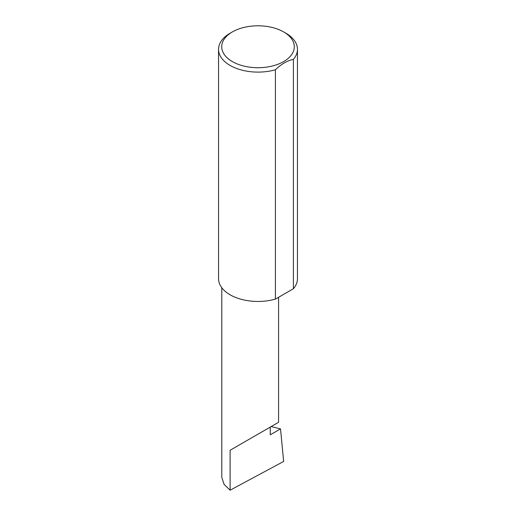 <?xml version="1.0" encoding="UTF-8"?>
<svg xmlns="http://www.w3.org/2000/svg" width="516" height="516" viewBox="0 0 516 516"><rect width="100%" height="100%" fill="white"/><g stroke="black" fill="none" stroke-linecap="round" stroke-linejoin="round"><path stroke-width="0.77" d="M271.119 426.59L280.523 428.893L270.261 434.814L270.261 427.087L278.575 422.282L278.575 297.3M270.261 427.087C276.937 423.23 284.845 418.663 270.261 427.087L230.104 450.268L270.261 427.087M232.335 61.572A36.294 20.956 0 0 0 283.665 61.572A36.294 20.956 0 0 0 283.665 31.94L285.896 33.224A39.455 22.775 180 0 1 297.455 49.33A39.455 22.775 180 0 1 293.398 59.392C287.38 60.591 281.388 64.055 275.421 69.77A39.455 22.775 180 0 1 230.104 65.435A39.455 22.775 180 0 1 218.545 49.33A39.455 22.775 180 0 1 230.104 33.224L232.335 31.94A36.294 20.956 0 0 0 232.335 61.572M275.421 69.77L275.421 299.119A39.455 22.775 180 0 1 230.104 294.791A39.455 22.775 180 0 1 218.545 278.685L218.545 49.33M280.523 428.893L283.652 461.446L230.104 490.2L224.125 484.427L221.79 477.41L221.79 287.722M230.104 490.2L230.104 450.268M293.398 59.392L293.398 288.741A39.455 22.775 180 0 0 297.455 278.685L297.455 49.33M275.421 299.119L293.398 288.741M285.896 33.224L283.665 31.94A36.294 20.956 0 0 0 232.335 31.94"/></g></svg>
